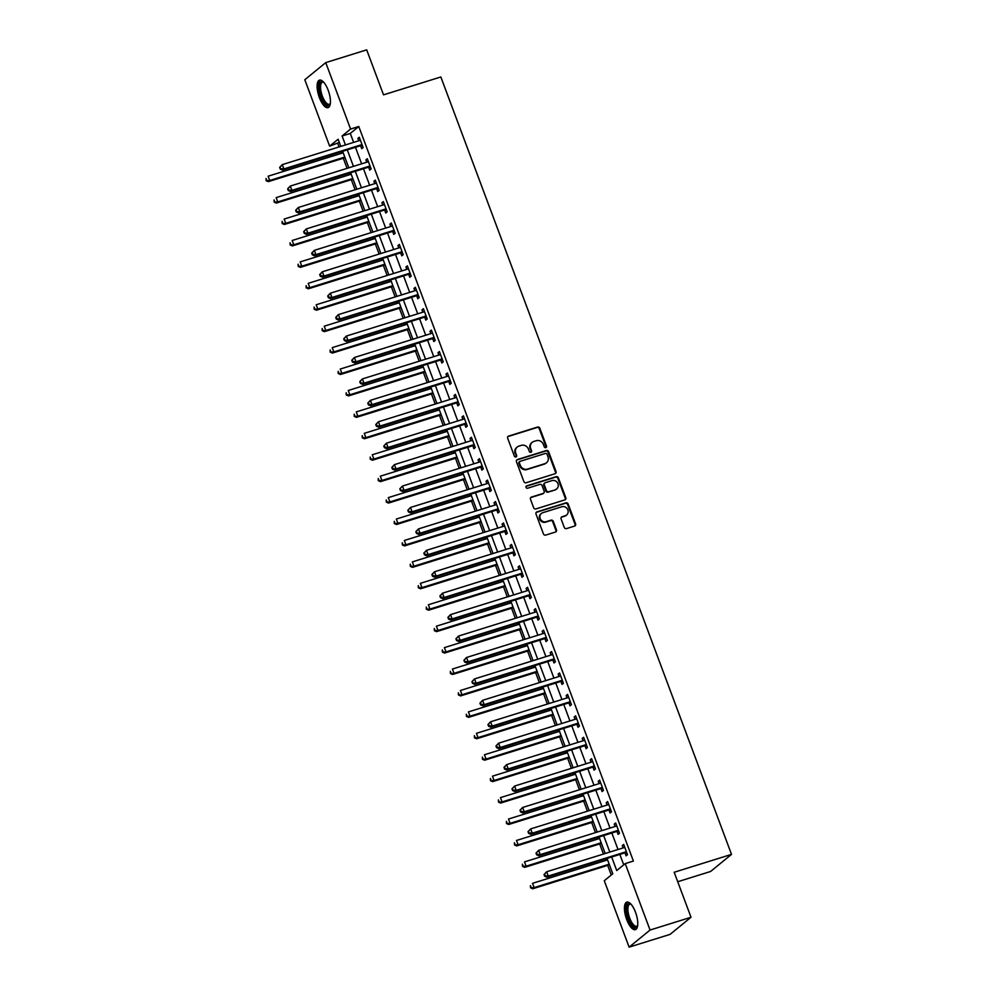 <?xml version="1.0" encoding="UTF-8"?>
<svg xmlns="http://www.w3.org/2000/svg" width="997" height="997" viewBox="0 0 997 997"><rect width="100%" height="100%" fill="white"/><g stroke="black" fill="none" stroke-linecap="round" stroke-linejoin="round"><path stroke-width="1.5" d="M545.833 447.628A1.271 1.171 50.7 0 0 546.518 446.108L539.826 428.224A1.82 1.67 50.7 0 0 537.595 427.04L508.657 436.075A1.82 1.67 50.7 0 0 507.672 438.256L514.365 456.128A1.271 1.171 50.7 0 0 516.284 456.763A1.271 1.171 50.7 0 0 516.608 455.43L515.748 453.112A5.808 5.334 50.7 0 1 518.876 446.133L521.294 445.372A5.808 5.334 50.7 0 1 528.447 449.161L529.307 451.467A1.271 1.171 50.7 0 0 531.239 452.102A1.271 1.171 50.7 0 0 531.563 450.769L530.691 448.451A5.808 5.334 50.7 0 1 533.831 441.459L536.236 440.711A5.808 5.334 50.7 0 1 543.402 444.488L544.262 446.806A1.271 1.171 50.7 0 0 545.833 447.628M545.87 447.616A1.271 1.171 50.7 0 0 545.945 446.569L539.265 428.685A1.82 1.67 50.7 0 0 537.022 427.501L508.084 436.536A1.82 1.67 50.7 0 0 507.884 436.611M515.96 456.95A1.271 1.171 50.7 0 0 516.047 455.891L515.748 453.112M530.915 452.277A1.271 1.171 50.7 0 0 531.002 451.23L530.691 448.451M626.677 919.483A14.407 5.346 72.7 0 1 626.801 902.123A14.407 5.346 72.7 0 1 635.513 912.267A14.407 5.346 72.7 0 1 635.388 929.64A14.407 5.346 72.7 0 1 626.677 919.483M319.352 97.507A14.407 5.346 72.7 0 1 319.476 80.134A14.407 5.346 72.7 0 1 328.187 90.291A14.407 5.346 72.7 0 1 328.063 107.651A14.407 5.346 72.7 0 1 319.352 97.507M564.265 527.413A1.82 1.67 50.7 0 0 566.495 528.597L574.621 526.067A1.82 1.67 50.7 0 0 575.593 523.886L568.165 504.021A1.82 1.67 50.7 0 0 565.935 502.849L536.997 511.872A1.82 1.67 50.7 0 0 536.012 514.053L543.44 533.918A1.82 1.67 50.7 0 0 545.683 535.09L555.479 532.037A1.82 1.67 50.7 0 0 556.463 529.856L553.285 521.356A1.82 1.67 50.7 0 0 551.054 520.172L546.182 521.693A4.848 4.462 50.7 0 1 541.433 513.43A4.848 4.462 50.7 0 1 542.817 512.682L561.872 506.75A4.848 4.462 50.7 0 1 566.62 515A4.848 4.462 50.7 0 1 565.237 515.748L562.059 516.733A1.82 1.67 50.7 0 0 561.087 518.926L564.265 527.413M339.316 142.397L329.646 146.173L304.808 79.735L325.745 62.624L366.697 49.85L383.521 94.852L440.848 76.968L731.511 854.379L674.184 872.263L691.008 917.265L650.056 930.039L629.119 947.15L604.282 880.725L612.769 873.783L607.036 858.429M325.745 62.624L350.583 129.049L342.096 135.991L345.436 144.939M611.66 856.996L616.732 870.543L625.219 863.614L633.407 861.059L358.77 126.494L350.583 129.049M625.219 863.614L650.056 930.039M555.055 473.737A1.82 1.67 50.7 0 0 556.027 471.556L548.612 451.691A1.82 1.67 50.7 0 0 546.368 450.519L517.431 459.542A1.82 1.67 50.7 0 0 516.446 461.723L523.874 481.588A1.82 1.67 50.7 0 0 526.117 482.76L555.055 473.737M558.382 477.862L565.81 497.715A1.82 1.67 50.7 0 1 564.838 499.896L535.9 508.931A1.82 1.67 50.7 0 1 533.657 507.747L530.479 499.248A1.82 1.67 50.7 0 1 531.463 497.067L543.191 493.403A1.82 1.67 50.7 0 0 544.175 491.222L542.069 485.589A1.82 1.67 50.7 0 0 539.826 484.405L527.612 488.218A1.271 1.171 50.7 0 1 526.366 486.05A1.271 1.171 50.7 0 1 526.728 485.863L556.152 476.678A1.82 1.67 50.7 0 1 558.382 477.862L557.822 478.323L565.249 498.176L565.81 497.715M358.77 126.494L350.283 133.436L353.623 142.384M355.468 147.307L361.637 163.807M363.481 168.73L369.65 185.243M371.495 190.165L377.664 206.666M379.508 211.588L385.677 228.089M387.509 233.024L393.69 249.524M395.522 254.447L401.691 270.947M403.536 275.882L409.705 292.383M411.549 297.305L417.718 313.806M419.563 318.728L425.731 335.229M427.576 340.164L433.745 356.664M435.589 361.587L441.758 378.087M443.59 383.022L449.772 399.523M451.604 404.446L457.773 420.946M459.617 425.869L465.786 442.381M467.63 447.304L473.799 463.804M475.644 468.727L481.813 485.227M483.657 490.163L489.826 506.663M491.671 511.586L497.839 528.086M499.684 533.009L505.853 549.521M507.685 554.444L513.854 570.945M515.698 575.867L521.867 592.368M523.712 597.303L529.881 613.803M531.725 618.726L537.894 635.226M539.738 640.149L545.907 656.662M547.752 661.584L553.921 678.085M555.765 683.007L561.934 699.508M563.766 704.443L569.935 720.943M571.78 725.866L577.948 742.366M579.793 747.289L585.962 763.802M587.806 768.724L593.975 785.225M595.82 790.147L601.989 806.648M603.833 811.583L610.002 828.083M611.846 833.006L618.015 849.506M619.847 854.441L623.736 864.823M360.677 145.923L361.712 148.703L363.132 147.556L359.281 137.262L357.873 138.421L358.758 140.776M368.691 167.346L369.725 170.138L371.146 168.979L367.295 158.697L365.887 159.856L366.771 162.212M376.692 188.769L377.738 191.561L379.159 190.402L375.308 180.121L373.9 181.28L374.772 183.635M384.705 210.205L385.752 212.997L387.172 211.838L383.322 201.556L381.901 202.703L382.786 205.07M392.718 231.628L393.765 234.42L395.173 233.261L391.335 222.979L389.914 224.138L390.799 226.493M400.732 253.064L401.779 255.843L403.187 254.696L399.348 244.402L397.928 245.561L398.812 247.917M408.745 274.487L409.792 277.278L411.2 276.119L407.362 265.838L405.941 266.997L406.826 269.352M416.758 295.922L417.793 298.701L419.214 297.542L415.363 287.261L413.954 288.42L414.839 290.775M424.772 317.345L425.806 320.137L427.227 318.978L423.376 308.696L421.968 309.843L422.853 312.211M432.785 338.768L433.82 341.56L435.24 340.401L431.389 330.119L429.981 331.278L430.854 333.634M440.786 360.204L441.833 362.983L443.254 361.836L439.403 351.542L437.982 352.701L438.867 355.069M448.8 381.627L449.846 384.418L451.255 383.259L447.416 372.978L445.995 374.137L446.88 376.492M456.813 403.062L457.86 405.841L459.268 404.695L455.43 394.401L454.009 395.56L454.894 397.915M464.826 424.485L465.873 427.277L467.281 426.118L463.443 415.836L462.022 416.983L462.907 419.351M472.84 445.908L473.874 448.7L475.295 447.541L471.444 437.259L470.036 438.418L470.92 440.774M480.853 467.344L481.887 470.135L483.308 468.976L479.457 458.682L478.049 459.841L478.934 462.209M488.866 488.767L489.901 491.558L491.322 490.399L487.471 480.118L486.062 481.277L486.935 483.632M496.867 510.202L497.914 512.981L499.335 511.835L495.484 501.541L494.063 502.7L494.948 505.055M504.881 531.625L505.928 534.417L507.336 533.258L503.497 522.976L502.077 524.123L502.962 526.491M512.894 553.048L513.941 555.84L515.349 554.681L511.511 544.399L510.09 545.558L510.975 547.914M520.908 574.484L521.954 577.275L523.363 576.116L519.524 565.822L518.104 566.981L518.988 569.349M528.921 595.907L529.968 598.698L531.376 597.539L527.525 587.258L526.117 588.417L527.002 590.772M536.934 617.342L537.969 620.122L539.389 618.975L535.539 608.681L534.13 609.84L535.015 612.195M544.948 638.765L545.982 641.557L547.403 640.398L543.552 630.116L542.144 631.263L543.016 633.631M552.949 660.188L553.996 662.98L555.416 661.821L551.565 651.539L550.157 652.699L551.029 655.054M560.962 681.624L562.009 684.416L563.417 683.257L559.579 672.975L558.158 674.122L559.043 676.489M568.975 703.047L570.022 705.839L571.431 704.68L567.592 694.398L566.171 695.557L567.056 697.912M576.989 724.483L578.036 727.262L579.444 726.115L575.605 715.821L574.185 716.98L575.07 719.336M585.002 745.906L586.049 748.697L587.457 747.538L583.606 737.257L582.198 738.416L583.083 740.771M593.016 767.329L594.05 770.12L595.471 768.961L591.62 758.68L590.212 759.839L591.096 762.194M601.029 788.764L602.063 791.556L603.484 790.397L599.633 780.115L598.225 781.262L599.097 783.63M609.03 810.187L610.077 812.979L611.497 811.82L607.647 801.538L606.238 802.697L607.111 805.053M617.043 831.623L618.09 834.402L619.498 833.255L615.66 822.961L614.239 824.12L615.124 826.488M625.057 853.046L626.104 855.837L627.512 854.678L623.673 844.397L622.253 845.556L623.137 847.911M337.833 143.605L339.067 146.92M340.912 151.843L341.46 153.326M343.304 158.249L347.081 168.356M348.925 173.279L349.473 174.749M351.318 179.684L355.094 189.779M356.938 194.702L357.487 196.185M359.331 201.107L363.107 211.202M364.952 216.137L365.5 217.608M367.345 222.53L371.121 232.637M372.965 237.56L373.514 239.043M375.358 243.966L379.134 254.061M380.966 258.983L381.527 260.466M383.371 265.389L387.135 275.496M388.98 280.419L389.54 281.889M391.372 286.824L395.148 296.919M396.993 301.842L397.541 303.325M399.386 308.247L403.162 318.342M405.006 323.277L405.555 324.748M407.399 329.671L411.175 339.778M413.02 344.7L413.568 346.183M415.413 351.106L419.189 361.201M421.033 366.136L421.581 367.606M423.426 372.529L427.202 382.636M429.046 387.559L429.595 389.029M431.439 393.965L435.215 404.059M437.047 408.982L437.608 410.465M439.453 415.388L443.229 425.482M445.061 430.417L445.622 431.888M447.454 436.823L451.23 446.918M453.074 451.84L453.623 453.323M455.467 458.246L459.243 468.341M461.088 473.276L461.636 474.746M463.48 479.669L467.257 489.776M469.101 494.699L469.649 496.182M471.494 501.105L475.27 511.199M477.114 516.122L477.663 517.605M479.507 522.528L483.283 532.635M485.128 537.557L485.676 539.028M487.521 543.963L491.297 554.058M493.129 558.981L493.689 560.464M495.534 565.386L499.31 575.481M501.142 580.416L501.703 581.887M503.535 586.809L507.311 596.916M509.155 601.839L509.716 603.322M511.548 608.245L515.324 618.339M517.169 623.262L517.717 624.745M519.562 629.668L523.338 639.775M525.182 644.698L525.731 646.168M527.575 651.103L531.351 661.198M533.196 666.121L533.744 667.604M535.588 672.526L539.365 682.621M541.209 687.556L541.757 689.027M543.602 693.949L547.378 704.056M549.21 708.979L549.771 710.462M551.615 715.385L555.391 725.48M557.223 730.402L557.784 731.885M559.616 736.808L563.392 746.915M565.237 751.838L565.798 753.308M567.629 758.243L571.406 768.338M573.25 773.261L573.798 774.744M575.643 779.666L579.419 789.761M581.263 794.696L581.812 796.167M583.656 801.09L587.432 811.197M589.277 816.119L589.825 817.602M591.67 822.525L595.446 832.62M597.29 837.542L597.839 839.025M599.683 843.948L603.459 854.055M605.304 858.978L605.852 860.448M607.696 865.384L611.286 874.992M677.723 881.734L710.574 871.49L731.511 854.379M691.008 917.265L670.071 934.376L629.119 947.15M340.8 146.385L338.133 139.231L329.646 146.173M605.191 853.507L599.023 837.006M597.178 832.084L591.009 815.583M589.165 810.648L582.996 794.148M581.151 789.225L574.982 772.725M573.138 767.802L566.969 751.289M565.137 746.367L558.968 729.866M557.124 724.944L550.955 708.443M549.11 703.508L542.941 687.008M541.097 682.085L534.928 665.585M533.083 660.662L526.915 644.149M525.07 639.227L518.901 622.726M517.057 617.804L510.888 601.303M509.056 596.368L502.874 579.868M501.042 574.945L494.873 558.445M493.029 553.522L486.86 537.009M485.016 532.086L478.847 515.586M477.002 510.663L470.833 494.163M468.989 489.228L462.82 472.728M460.975 467.805L454.806 451.305M452.974 446.369L446.793 429.869M444.961 424.946L438.792 408.446M436.948 403.523L430.779 387.023M428.934 382.088L422.765 365.587M420.921 360.665L414.752 344.164M412.908 339.229L406.739 322.729M404.894 317.806L398.725 301.306M396.893 296.383L390.712 279.87M388.88 274.948L382.711 258.447M380.866 253.525L374.698 237.024M372.853 232.089L366.684 215.589M364.84 210.666L358.671 194.166M356.826 189.243L350.657 172.73M348.813 167.808L342.644 151.307M347.28 149.862L353.449 166.362M355.293 171.285L361.462 187.797M363.307 192.72L369.476 209.22M371.308 214.143L377.489 230.643M379.321 235.579L385.49 252.079M387.335 257.002L393.503 273.502M395.348 278.437L401.517 294.938M403.361 299.86L409.53 316.361M411.375 321.283L417.544 337.784M419.388 342.719L425.557 359.219M427.389 364.142L433.57 380.642M435.402 385.577L441.571 402.078M443.416 407L449.585 423.501M451.429 428.423L457.598 444.936M459.443 449.859L465.611 466.359M467.456 471.282L473.625 487.782M475.469 492.717L481.638 509.218M483.483 514.14L489.652 530.641M491.484 535.563L497.653 552.076M499.497 556.999L505.666 573.499M507.51 578.422L513.679 594.922M515.524 599.858L521.693 616.358M523.537 621.281L529.706 637.781M531.551 642.704L537.719 659.216M539.564 664.139L545.733 680.639M547.565 685.562L553.734 702.062M555.578 706.998L561.747 723.498M563.592 728.421L569.761 744.921M571.605 749.856L577.774 766.357M579.618 771.279L585.787 787.78M587.632 792.702L593.801 809.203M595.645 814.138L601.814 830.638M603.646 835.561L609.815 852.061M350.283 133.436L342.096 135.991M357.873 138.421L359.531 137.91M365.887 159.856L367.532 159.333M373.9 181.28L375.545 180.769M381.901 202.703L383.558 202.192M389.914 224.138L391.572 223.615M397.928 245.561L399.585 245.05M405.941 266.997L407.599 266.473M413.954 288.42L415.612 287.909M421.968 309.843L423.613 309.332M429.981 331.278L431.626 330.755M437.982 352.701L439.64 352.19M445.995 374.137L447.653 373.613M454.009 395.56L455.666 395.049M462.022 416.983L463.68 416.472M470.036 438.418L471.693 437.895M478.049 459.841L479.694 459.33M486.062 481.277L487.707 480.753M494.063 502.7L495.721 502.189M502.077 524.123L503.734 523.612M510.09 545.558L511.748 545.035M518.104 566.981L519.761 566.47M526.117 588.417L527.774 587.894M534.13 609.84L535.788 609.329M542.144 631.263L543.789 630.752M550.157 652.699L551.802 652.175M558.158 674.122L559.816 673.611M566.171 695.557L567.829 695.034M574.185 716.98L575.842 716.469M582.198 738.416L583.856 737.892M590.212 759.839L591.869 759.328M598.225 781.262L599.87 780.751M606.238 802.697L607.883 802.174M614.239 824.12L615.897 823.609M622.253 845.556L623.91 845.032M532.174 442.356L531.6 442.818A5.808 5.334 50.7 0 0 530.13 448.912M517.219 447.017L516.645 447.479A5.808 5.334 50.7 0 0 515.175 453.585M555.254 473.65A1.82 1.67 50.7 0 0 555.466 472.017L548.038 452.164A1.82 1.67 50.7 0 0 545.808 450.98L516.87 460.003A1.82 1.67 50.7 0 0 516.658 460.091M547.041 454.246A1.271 1.171 50.7 0 0 545.484 453.423L520.085 461.349A1.271 1.171 50.7 0 0 519.4 462.882L520.309 465.312A5.808 5.334 50.7 0 0 527.463 469.101L544.823 463.68A5.808 5.334 50.7 0 0 547.964 456.688L547.041 454.246M519.711 461.549L519.15 462.01A1.271 1.171 50.7 0 0 518.826 463.343L519.4 462.882M546.493 462.782L545.92 463.256A5.808 5.334 50.7 0 1 544.262 464.141L526.902 469.562A5.808 5.334 50.7 0 1 519.736 465.773L518.826 463.343M565.037 499.821A1.82 1.67 50.7 0 0 565.249 498.176M543.714 493.129L543.153 493.59A1.82 1.67 50.7 0 1 542.63 493.864L530.89 497.528A1.82 1.67 50.7 0 0 530.691 497.615M557.822 478.323A1.82 1.67 50.7 0 0 555.591 477.139L526.167 486.324A1.271 1.171 50.7 0 0 526.129 486.337M555.379 489.602A4.848 4.462 50.7 0 0 557.622 482.997A4.848 4.462 50.7 0 0 552.014 480.604L545.297 482.698A1.82 1.67 50.7 0 0 544.312 484.878L546.431 490.524A1.82 1.67 50.7 0 0 548.662 491.695L554.806 490.063A4.848 4.462 50.7 0 0 556.201 489.328L556.762 488.866M544.773 482.972L544.212 483.445A1.82 1.67 50.7 0 0 543.751 485.34L544.312 484.878M554.806 490.063L548.101 492.157A1.82 1.67 50.7 0 1 545.858 490.985L543.751 485.34M566.62 515L566.059 515.461A4.848 4.462 50.7 0 1 564.676 516.209L561.498 517.194A1.82 1.67 50.7 0 0 561.286 517.281M541.433 513.43L540.873 513.891A4.848 4.462 50.7 0 0 545.621 522.154L546.182 521.693M555.69 531.949A1.82 1.67 50.7 0 0 555.902 530.317L552.724 521.817A1.82 1.67 50.7 0 0 550.481 520.633L545.621 522.154M574.82 525.98A1.82 1.67 50.7 0 0 575.032 524.347L567.605 504.494A1.82 1.67 50.7 0 0 565.374 503.311L536.423 512.333A1.82 1.67 50.7 0 0 536.224 512.421M343.205 152.79L268.131 176.207L269.738 180.494L268.318 181.641L345.037 157.713M266.697 180.22L266.062 178.5L266.137 180.681L269.738 180.494L344.8 157.065M268.318 181.641L266.137 180.681M279.646 167.396L280.282 169.116L280.207 166.935L279.646 167.396L282.276 164.642L359.593 140.527A1.844 1.695 50.7 0 0 360.154 140.203L360.328 140.054M280.207 166.935L282.276 164.642L283.883 168.929L282.463 170.088L359.78 145.961A1.844 1.695 50.7 0 1 360.44 145.898L362.584 146.098M362.085 144.764L361.849 144.739A1.844 1.695 50.7 0 0 361.188 144.802L283.883 168.929L280.842 168.655M280.282 169.116L282.463 170.088M351.206 174.213L276.144 197.63L277.752 201.917L276.331 203.076L353.05 179.136M274.711 201.643L274.075 199.936L274.15 202.104L277.752 201.917L352.813 178.5M276.331 203.076L274.15 202.104M359.219 195.636L284.157 219.066L285.753 223.34L284.344 224.499L361.064 200.571M282.724 223.066L282.089 221.359L282.163 223.54L285.753 223.34L360.827 199.923M284.344 224.499L282.163 223.54M367.232 217.072L292.171 240.489L293.766 244.776L292.358 245.935L369.077 221.995M290.738 244.502L290.09 242.782L290.164 244.963L293.766 244.776L368.84 221.359M292.358 245.935L290.164 244.963M287.647 188.832L288.295 190.539L288.22 188.371L287.647 188.832L290.289 186.065L367.606 161.95A1.844 1.695 50.7 0 0 368.13 161.664L367.818 161.863M288.22 188.371L290.289 186.065L291.897 190.352L290.476 191.511L367.793 167.396A1.844 1.695 50.7 0 1 368.441 167.322L370.597 167.533M370.099 166.187L369.862 166.163A1.844 1.695 50.7 0 0 369.202 166.237L291.897 190.352L288.856 190.078M288.295 190.539L290.476 191.511M295.66 210.255L296.308 211.975L296.234 209.794L295.66 210.255L298.302 207.501L375.607 183.373A1.844 1.695 50.7 0 0 376.181 183.062L376.355 182.912M296.234 209.794L298.302 207.501L299.91 211.788L298.489 212.934L375.794 188.819A1.844 1.695 50.7 0 1 376.455 188.757L378.611 188.956M378.112 187.623L377.875 187.598A1.844 1.695 50.7 0 0 377.215 187.66L299.91 211.788L296.869 211.514M296.308 211.975L298.489 212.934M303.674 231.69L304.322 233.398L304.235 231.217L303.674 231.69L306.316 228.924L383.621 204.809A1.844 1.695 50.7 0 0 384.194 204.497L384.368 204.335M304.235 231.217L306.316 228.924L307.911 233.211L306.503 234.37L383.808 210.242A1.844 1.695 50.7 0 1 384.468 210.18L386.624 210.379M386.126 209.046L385.889 209.021A1.844 1.695 50.7 0 0 385.228 209.096L307.911 233.211L304.883 232.937M304.322 233.398L306.503 234.37M375.246 238.495L300.184 261.912L301.779 266.199L300.371 267.358L377.09 243.418M298.751 265.925L298.103 264.217L298.178 266.386L301.779 266.199L376.854 242.782M300.371 267.358L298.178 266.386M311.687 253.113L312.323 254.833L312.896 254.36L312.248 252.652L311.687 253.113L314.329 250.359L391.634 226.232A1.844 1.695 50.7 0 0 392.195 225.92L392.369 225.771M312.248 252.652L314.329 250.359L315.924 254.634L314.516 255.793L391.821 231.678A1.844 1.695 50.7 0 1 392.482 231.603L394.638 231.815M394.139 230.469L393.89 230.457A1.844 1.695 50.7 0 0 393.242 230.519L315.924 254.634L312.896 254.36M312.323 254.833L314.516 255.793M330.294 103.738A12.475 4.624 72.7 0 1 330.244 103.85A12.475 4.624 72.7 0 1 326.916 105.071A12.475 4.624 72.7 0 1 319.613 90.403A12.475 4.624 72.7 0 1 323.24 81.904A12.475 4.624 72.7 0 1 323.439 82.028A12.475 4.624 72.7 0 1 323.539 82.09M323.713 82.277A11.553 4.287 -107.3 0 0 322.455 82.203A11.553 4.287 -107.3 0 0 321.233 92.434A11.553 4.287 -107.3 0 0 327.602 103.962A11.553 4.287 -107.3 0 0 329.334 104.261A11.553 4.287 -107.3 0 0 330.331 103.476M320.311 80.059A14.319 5.309 -107.3 0 0 319.476 93.207A14.319 5.309 -107.3 0 0 327.19 106.791A14.319 5.309 -107.3 0 0 328.786 107.252M637.619 925.715A12.475 4.624 72.7 0 1 637.569 925.839A12.475 4.624 72.7 0 1 628.584 918.598A12.475 4.624 72.7 0 1 626.764 906.859A12.475 4.624 72.7 0 1 630.765 904.005A12.475 4.624 72.7 0 1 630.864 904.08M631.039 904.267A11.553 4.287 -107.3 0 0 629.78 904.192A11.553 4.287 -107.3 0 0 629.693 918.1A11.553 4.287 -107.3 0 0 636.659 926.238A11.553 4.287 -107.3 0 0 637.656 925.465M627.636 902.036A14.319 5.309 -107.3 0 0 628.023 919.06A14.319 5.309 -107.3 0 0 636.123 929.229M383.259 259.93L308.198 283.347L309.793 287.635L308.385 288.794L385.104 264.853M306.764 287.36L306.116 285.641L306.191 287.821L309.793 287.635L384.854 264.205M308.385 288.794L306.191 287.821M319.701 274.536L320.336 276.256L320.909 275.795L320.261 274.075L319.701 274.536L322.343 271.782L399.647 247.667A1.844 1.695 50.7 0 0 400.208 247.343L400.383 247.194M320.261 274.075L322.343 271.782L323.938 276.069L322.53 277.228L399.834 253.101A1.844 1.695 50.7 0 1 400.495 253.039L402.651 253.238M402.152 251.905L401.903 251.88A1.844 1.695 50.7 0 0 401.255 251.942L323.938 276.069L320.909 275.795M320.336 276.256L322.53 277.228M391.273 281.353L316.199 304.77L317.806 309.058L316.385 310.217L393.117 286.276M314.765 308.783L314.13 307.076L314.205 309.244L317.806 309.058L392.868 285.641M316.385 310.217L314.205 309.244M327.714 295.972L328.349 297.679L328.923 297.218L328.275 295.511L327.714 295.972L330.343 293.205L407.661 269.09A1.844 1.695 50.7 0 0 408.222 268.779L408.396 268.629M328.275 295.511L330.343 293.205L331.951 297.492L330.53 298.651L407.848 274.536A1.844 1.695 50.7 0 1 408.508 274.462L410.664 274.674M410.153 273.328L409.917 273.303A1.844 1.695 50.7 0 0 409.256 273.377L331.951 297.492L328.923 297.218M328.349 297.679L330.53 298.651M399.286 302.776L324.212 326.206L325.82 330.493L324.399 331.64L401.118 307.712M322.779 330.219L322.143 328.499L322.218 330.68L325.82 330.493L400.881 307.064M324.399 331.64L322.218 330.68M335.727 317.395L336.363 319.115L336.924 318.654L336.288 316.934L335.727 317.395L338.357 314.641L415.674 290.513A1.844 1.695 50.7 0 0 416.235 290.202L416.41 290.052M336.288 316.934L338.357 314.641L339.965 318.928L338.544 320.074L415.861 295.959A1.844 1.695 50.7 0 1 416.522 295.897L418.665 296.097M418.167 294.763L417.93 294.738A1.844 1.695 50.7 0 0 417.269 294.8L339.965 318.928L336.924 318.654M336.363 319.115L338.544 320.074M407.287 324.212L332.225 347.629L333.833 351.916L332.412 353.075L409.131 329.135M330.792 351.642L330.157 349.922L330.231 352.103L333.833 351.916L408.895 328.499M332.412 353.075L330.231 352.103M343.728 338.83L344.376 340.538L344.301 338.357L343.728 338.83L346.37 336.064L423.688 311.949A1.844 1.695 50.7 0 0 424.248 311.637L424.423 311.475M344.301 338.357L346.37 336.064L347.978 340.351L346.557 341.51L423.875 317.382A1.844 1.695 50.7 0 1 424.523 317.32L426.679 317.52M426.18 316.186L425.943 316.161A1.844 1.695 50.7 0 0 425.283 316.236L347.978 340.351L344.937 340.077M344.376 340.538L346.557 341.51M415.3 345.635L340.239 369.052L341.846 373.339L340.426 374.498L417.145 350.558M338.806 373.065L338.17 371.358L338.245 373.526L341.846 373.339L416.908 349.922M340.426 374.498L338.245 373.526M351.742 360.253L352.39 361.973L352.315 359.792L351.742 360.253L354.384 357.499L431.689 333.372A1.844 1.695 50.7 0 0 432.262 333.06L432.436 332.911M352.315 359.792L354.384 357.499L355.991 361.774L354.571 362.933L431.875 338.818A1.844 1.695 50.7 0 1 432.536 338.756L434.692 338.955M434.193 337.622L433.957 337.597A1.844 1.695 50.7 0 0 433.296 337.659L355.991 361.774L352.95 361.5M352.39 361.973L354.571 362.933M423.314 367.07L348.252 390.488L349.847 394.775L348.439 395.934L425.158 371.993M346.819 394.5L346.171 392.781L346.246 394.962L349.847 394.775L424.921 371.358M348.439 395.934L346.246 394.962M359.755 381.677L360.403 383.396L360.328 381.215L359.755 381.677L362.397 378.922L439.702 354.807A1.844 1.695 50.7 0 0 440.275 354.483L439.926 354.72M360.328 381.215L362.397 378.922L363.992 383.209L362.584 384.368L439.889 360.241A1.844 1.695 50.7 0 1 440.549 360.179L442.705 360.378M442.207 359.045L441.97 359.02A1.844 1.695 50.7 0 0 441.31 359.082L363.992 383.209L360.964 382.935M360.403 383.396L362.584 384.368M431.327 388.494L356.265 411.911L357.861 416.198L356.452 417.357L433.172 393.416M354.832 415.923L354.184 414.216L354.259 416.385L357.861 416.198L432.935 392.781M356.452 417.357L354.259 416.385M367.768 403.112L368.404 404.819L368.977 404.358L368.329 402.651L367.768 403.112L370.41 400.345L447.715 376.23A1.844 1.695 50.7 0 0 448.251 375.944L448.451 375.769M368.329 402.651L370.41 400.345L372.006 404.632L370.597 405.791L447.902 381.677A1.844 1.695 50.7 0 1 448.563 381.602L450.719 381.814M450.22 380.468L449.971 380.455A1.844 1.695 50.7 0 0 449.323 380.518L372.006 404.632L368.977 404.358M368.404 404.819L370.597 405.791M439.341 409.917L364.279 433.346L365.874 437.633L364.466 438.78L441.185 414.852M362.846 437.359L362.198 435.639L362.272 437.82L365.874 437.633L440.936 414.204M364.466 438.78L362.272 437.82M375.782 424.535L376.417 426.255L376.991 425.794L376.343 424.074L375.782 424.535L378.424 421.781L455.729 397.653A1.844 1.695 50.7 0 0 456.29 397.342L456.464 397.192M376.343 424.074L378.424 421.781L380.019 426.068L378.611 427.215L455.916 403.1A1.844 1.695 50.7 0 1 456.576 403.037L458.732 403.237M458.234 401.903L457.984 401.878A1.844 1.695 50.7 0 0 457.336 401.941L380.019 426.068L376.991 425.794M376.417 426.255L378.611 427.215M447.354 431.352L372.28 454.769L373.887 459.056L372.467 460.215L449.198 436.275M370.847 458.782L370.211 457.062L370.286 459.243L373.887 459.056L448.949 435.639M372.467 460.215L370.286 459.243M383.795 445.971L384.431 447.678L385.004 447.217L384.356 445.509L383.795 445.971L386.425 443.204L463.742 419.089A1.844 1.695 50.7 0 0 464.266 418.802L464.477 418.615M384.356 445.509L386.425 443.204L388.032 447.491L386.624 448.65L463.929 424.535A1.844 1.695 50.7 0 1 464.59 424.46L466.746 424.66M466.235 423.326L465.998 423.301A1.844 1.695 50.7 0 0 465.337 423.376L388.032 447.491L385.004 447.217M384.431 447.678L386.624 448.65M455.367 452.775L380.293 476.205L381.901 480.479L380.48 481.638L457.199 457.71M378.86 480.205L378.224 478.498L378.299 480.666L381.901 480.479L456.962 457.062M380.48 481.638L378.299 480.666M391.809 467.394L392.444 469.113L393.005 468.64L392.369 466.932L391.809 467.394L394.438 464.639L471.755 440.512A1.844 1.695 50.7 0 0 472.316 440.2L472.491 440.051M392.369 466.932L394.438 464.639L396.046 468.926L394.625 470.073L471.942 445.958A1.844 1.695 50.7 0 1 472.603 445.896L474.746 446.095M474.248 444.762L474.011 444.737A1.844 1.695 50.7 0 0 473.351 444.799L396.046 468.926L393.005 468.64M392.444 469.113L394.625 470.073M463.381 474.211L388.307 497.628L389.914 501.915L388.494 503.074L465.213 479.133M386.873 501.641L386.238 499.921L386.313 502.102L389.914 501.915L464.976 478.498M388.494 503.074L386.313 502.102M399.809 488.817L400.458 490.536L400.383 488.356L399.809 488.817L402.452 486.062L479.769 461.947A1.844 1.695 50.7 0 0 480.33 461.623L480.504 461.474M400.383 488.356L402.452 486.062L404.059 490.35L402.638 491.509L479.956 467.381A1.844 1.695 50.7 0 1 480.604 467.319L482.76 467.518M482.261 466.185L482.025 466.16A1.844 1.695 50.7 0 0 481.364 466.235L404.059 490.35L401.018 490.075M400.458 490.536L402.638 491.509M471.382 495.634L396.32 519.051L397.928 523.338L396.507 524.497L473.226 500.556M394.887 523.064L394.251 521.356L394.326 523.525L397.928 523.338L472.989 499.921M396.507 524.497L394.326 523.525M407.823 510.252L408.471 511.96L408.396 509.791L407.823 510.252L410.465 507.485L487.77 483.371A1.844 1.695 50.7 0 0 488.343 483.059L488.518 482.909M408.396 509.791L410.465 507.485L412.073 511.773L410.652 512.932L487.957 488.817A1.844 1.695 50.7 0 1 488.617 488.742L490.773 488.954M490.275 487.608L490.038 487.595A1.844 1.695 50.7 0 0 489.377 487.658L412.073 511.773L409.032 511.498M408.471 511.96L410.652 512.932M479.395 517.057L404.333 540.486L405.929 544.773L404.52 545.92L481.239 521.992M402.9 544.499L402.252 542.779L402.339 544.96L405.929 544.773L481.003 521.344M404.52 545.92L402.339 544.96M415.836 531.675L416.484 533.395L416.41 531.214L415.836 531.675L418.478 528.921L495.783 504.794A1.844 1.695 50.7 0 0 496.356 504.482L496.531 504.332M416.41 531.214L418.478 528.921L420.073 533.208L418.665 534.367L495.97 510.24A1.844 1.695 50.7 0 1 496.631 510.177L498.787 510.377M498.288 509.043L498.051 509.018A1.844 1.695 50.7 0 0 497.391 509.081L420.073 533.208L417.045 532.934M416.484 533.395L418.665 534.367M487.408 538.492L412.347 561.909L413.942 566.196L412.534 567.355L489.253 543.415M410.914 565.922L410.266 564.202L410.34 566.383L413.942 566.196L489.016 542.779M412.534 567.355L410.34 566.383M423.85 553.111L424.485 554.818L425.058 554.357L424.41 552.65L423.85 553.111L426.492 550.344L503.797 526.229A1.844 1.695 50.7 0 0 504.332 525.942L504.008 526.142M424.41 552.65L426.492 550.344L428.087 554.631L426.679 555.79L503.983 531.675A1.844 1.695 50.7 0 1 504.644 531.6L506.8 531.8M506.302 530.466L506.052 530.441A1.844 1.695 50.7 0 0 505.404 530.516L428.087 554.631L425.058 554.357M424.485 554.818L426.679 555.79M495.422 559.915L420.36 583.345L421.955 587.619L420.547 588.778L497.266 564.85M418.927 587.345L418.279 585.638L418.354 587.819L421.955 587.619L497.029 564.202M420.547 588.778L418.354 587.819M431.863 574.534L432.499 576.254L433.072 575.792L432.424 574.073L431.863 574.534L434.505 571.78L511.81 547.652A1.844 1.695 50.7 0 0 512.371 547.341L512.545 547.191M432.424 574.073L434.505 571.78L436.1 576.067L434.692 577.213L511.997 553.098A1.844 1.695 50.7 0 1 512.657 553.036L514.813 553.235M514.315 551.902L514.066 551.877A1.844 1.695 50.7 0 0 513.418 551.939L436.1 576.067L433.072 575.792M432.499 576.254L434.692 577.213M503.435 581.351L428.361 604.768L429.969 609.055L428.548 610.214L505.28 586.273M426.94 608.781L426.292 607.061L426.367 609.242L429.969 609.055L505.03 585.638M428.548 610.214L426.367 609.242M439.876 595.969L440.512 597.677L441.085 597.215L440.437 595.496L439.876 595.969L442.506 593.203L519.823 569.088A1.844 1.695 50.7 0 0 520.347 568.801L520.559 568.614M440.437 595.496L442.506 593.203L444.114 597.49L442.705 598.649L520.01 574.521A1.844 1.695 50.7 0 1 520.671 574.459L522.827 574.658M522.316 573.325L522.079 573.3A1.844 1.695 50.7 0 0 521.419 573.375L444.114 597.49L441.085 597.215M440.512 597.677L442.705 598.649M511.449 602.774L436.374 626.191L437.982 630.478L436.561 631.637L513.281 607.696M434.941 630.204L434.306 628.496L434.38 630.665L437.982 630.478L513.044 607.061M436.561 631.637L434.38 630.665M447.89 617.392L448.525 619.1L449.086 618.639L448.451 616.931L447.89 617.392L450.519 614.638L527.837 590.511A1.844 1.695 50.7 0 0 528.398 590.199L528.572 590.05M448.451 616.931L450.519 614.638L452.127 618.913L450.706 620.072L528.024 595.957A1.844 1.695 50.7 0 1 528.684 595.882L530.828 596.094M530.329 594.748L530.092 594.735A1.844 1.695 50.7 0 0 529.432 594.798L452.127 618.913L449.086 618.639M448.525 619.1L450.706 620.072M519.462 624.209L444.388 647.626L445.995 651.913L444.575 653.06L521.294 629.132M442.955 651.639L442.319 649.919L442.394 652.1L445.995 651.913L521.057 628.484M444.575 653.06L442.394 652.1M455.891 638.815L456.539 640.535L456.464 638.354L455.891 638.815L458.533 636.061L535.85 611.946A1.844 1.695 50.7 0 0 536.411 611.622L536.585 611.473M456.464 638.354L458.533 636.061L460.14 640.348L458.72 641.507L536.037 617.38A1.844 1.695 50.7 0 1 536.685 617.317L538.841 617.517M538.343 616.183L538.106 616.158A1.844 1.695 50.7 0 0 537.445 616.221L460.14 640.348L457.1 640.074M456.539 640.535L458.72 641.507M527.463 645.632L452.401 669.049L454.009 673.336L452.588 674.495L529.307 650.555M450.968 673.062L450.332 671.342L450.407 673.523L454.009 673.336L529.071 649.919M452.588 674.495L450.407 673.523M463.904 660.251L464.552 661.958L464.477 659.79L463.904 660.251L466.546 657.484L543.851 633.369A1.844 1.695 50.7 0 0 544.424 633.058L544.599 632.896M464.477 659.79L466.546 657.484L468.154 661.771L466.733 662.93L544.05 638.815A1.844 1.695 50.7 0 1 544.698 638.741L546.855 638.952M546.356 637.606L546.119 637.582A1.844 1.695 50.7 0 0 545.459 637.656L468.154 661.771L465.113 661.497M464.552 661.958L466.733 662.93M535.476 667.055L460.415 690.485L462.01 694.759L460.602 695.918L537.321 671.99M458.981 694.485L458.346 692.778L458.421 694.959L462.01 694.759L537.084 671.342M460.602 695.918L458.421 694.959M471.917 681.674L472.566 683.394L472.491 681.213L471.917 681.674L474.56 678.92L551.864 654.792A1.844 1.695 50.7 0 0 552.438 654.481L552.612 654.331M472.491 681.213L474.56 678.92L476.155 683.207L474.746 684.353L552.051 660.238A1.844 1.695 50.7 0 1 552.712 660.176L554.868 660.375M554.369 659.042L554.133 659.017A1.844 1.695 50.7 0 0 553.472 659.079L476.155 683.207L473.126 682.933M472.566 683.394L474.746 684.353M543.49 688.491L468.428 711.908L470.023 716.195L468.615 717.354L545.334 693.413M466.995 715.921L466.347 714.201L466.422 716.382L470.023 716.195L545.097 692.778M468.615 717.354L466.422 716.382M479.931 703.109L480.566 704.817L481.14 704.356L480.492 702.636L479.931 703.109L482.573 700.343L559.878 676.228A1.844 1.695 50.7 0 0 560.451 675.904L560.626 675.754M480.492 702.636L482.573 700.343L484.168 704.63L482.76 705.789L560.065 681.661A1.844 1.695 50.7 0 1 560.725 681.599L562.881 681.798M562.383 680.465L562.146 680.44A1.844 1.695 50.7 0 0 561.485 680.515L484.168 704.63L481.14 704.356M480.566 704.817L482.76 705.789M551.503 709.914L476.441 733.331L478.037 737.618L476.628 738.777L553.347 714.837M475.008 737.344L474.36 735.636L474.435 737.805L478.037 737.618L553.111 714.201M476.628 738.777L474.435 737.805M487.944 724.532L488.58 726.252L489.153 725.779L488.505 724.071L487.944 724.532L490.586 721.778L567.891 697.651A1.844 1.695 50.7 0 0 568.452 697.339L568.626 697.19M488.505 724.071L490.586 721.778L492.182 726.053L490.773 727.212L568.078 703.097A1.844 1.695 50.7 0 1 568.739 703.022L570.895 703.234M570.396 701.888L570.147 701.876A1.844 1.695 50.7 0 0 569.499 701.938L492.182 726.053L489.153 725.779M488.58 726.252L490.773 727.212M559.516 731.349L484.442 754.766L486.05 759.053L484.642 760.2L561.361 736.272M483.022 758.779L482.374 757.059L482.448 759.24L486.05 759.053L561.112 735.624M484.642 760.2L482.448 759.24M495.958 745.955L496.593 747.675L497.167 747.214L496.518 745.494L495.958 745.955L498.587 743.201L575.905 719.086A1.844 1.695 50.7 0 0 576.428 718.8L576.116 718.999M496.518 745.494L498.587 743.201L500.195 747.488L498.787 748.647L576.092 724.52A1.844 1.695 50.7 0 1 576.752 724.458L578.908 724.657M578.41 723.323L578.16 723.299A1.844 1.695 50.7 0 0 577.5 723.361L500.195 747.488L497.167 747.214M496.593 747.675L498.787 748.647M567.53 752.772L492.456 776.189L494.063 780.477L492.643 781.636L569.362 757.695M491.023 780.202L490.387 778.495L490.462 780.663L494.063 780.477L569.125 757.059M492.643 781.636L490.462 780.663M503.971 767.391L504.607 769.098L505.167 768.637L504.532 766.93L503.971 767.391L506.601 764.624L583.918 740.509A1.844 1.695 50.7 0 0 584.479 740.198L584.653 740.048M504.532 766.93L506.601 764.624L508.208 768.911L506.788 770.07L584.105 745.955A1.844 1.695 50.7 0 1 584.765 745.881L586.909 746.092M586.41 744.747L586.174 744.722A1.844 1.695 50.7 0 0 585.513 744.796L508.208 768.911L505.167 768.637M504.607 769.098L506.788 770.07M575.543 774.195L500.469 797.625L502.077 801.912L500.656 803.059L577.375 779.131M499.036 801.625L498.4 799.918L498.475 802.099L502.077 801.912L577.138 778.483M500.656 803.059L498.475 802.099M511.972 788.814L512.62 790.534L512.545 788.353L511.972 788.814L514.614 786.06L591.931 761.932A1.844 1.695 50.7 0 0 592.455 761.658L592.667 761.471M512.545 788.353L514.614 786.06L516.222 790.347L514.801 791.493L592.118 767.378A1.844 1.695 50.7 0 1 592.766 767.316L594.922 767.516M594.424 766.182L594.187 766.157A1.844 1.695 50.7 0 0 593.527 766.219L516.222 790.347L513.181 790.073M512.62 790.534L514.801 791.493M583.544 795.631L508.482 819.048L510.09 823.335L508.669 824.494L585.389 800.554M507.049 823.061L506.414 821.341L506.488 823.522L510.09 823.335L585.152 799.918M508.669 824.494L506.488 823.522M519.985 810.249L520.633 811.957L520.559 809.776L519.985 810.249L522.627 807.483L599.932 783.368A1.844 1.695 50.7 0 0 600.506 783.056L600.68 782.894M520.559 809.776L522.627 807.483L524.235 811.77L522.814 812.929L600.132 788.801A1.844 1.695 50.7 0 1 600.78 788.739L602.936 788.939M602.437 787.605L602.2 787.58A1.844 1.695 50.7 0 0 601.54 787.655L524.235 811.77L521.194 811.496M520.633 811.957L522.814 812.929M591.557 817.054L516.496 840.471L518.091 844.758L516.683 845.917L593.402 821.977M515.063 844.484L514.427 842.777L514.502 844.945L518.091 844.758L593.165 821.341M516.683 845.917L514.502 844.945M527.999 831.672L528.647 833.392L528.572 831.211L527.999 831.672L530.641 828.918L607.946 804.791A1.844 1.695 50.7 0 0 608.519 804.479L608.693 804.33M528.572 831.211L530.641 828.918L532.236 833.193L530.828 834.352L608.133 810.237A1.844 1.695 50.7 0 1 608.793 810.162L610.949 810.374M610.451 809.041L610.214 809.016A1.844 1.695 50.7 0 0 609.553 809.078L532.236 833.193L529.208 832.919M528.647 833.392L530.828 834.352M599.571 838.489L524.509 861.907L526.104 866.194L524.696 867.353L601.415 843.412M523.076 865.919L522.428 864.2L522.503 866.381L526.104 866.194L601.179 842.777M524.696 867.353L522.503 866.381M536.012 853.096L536.648 854.815L537.221 854.354L536.573 852.634L536.012 853.096L538.654 850.341L615.959 826.226A1.844 1.695 50.7 0 0 616.532 825.902L616.707 825.753M536.573 852.634L538.654 850.341L540.249 854.628L538.841 855.787L616.146 831.66A1.844 1.695 50.7 0 1 616.807 831.598L618.963 831.797M618.464 830.464L618.227 830.439A1.844 1.695 50.7 0 0 617.567 830.501L540.249 854.628L537.221 854.354M536.648 854.815L538.841 855.787M607.584 859.913L532.523 883.33L534.118 887.617L532.71 888.776L609.429 864.835M531.089 887.342L530.441 885.635L530.516 887.804L534.118 887.617L609.192 864.2M532.71 888.776L530.516 887.804M544.026 874.531L544.661 876.238L545.234 875.777L544.586 874.07L544.026 874.531L546.668 871.764L623.972 847.649A1.844 1.695 50.7 0 0 624.533 847.338L624.708 847.188M544.586 874.07L546.668 871.764L548.263 876.051L546.855 877.21L624.159 853.096A1.844 1.695 50.7 0 1 624.82 853.021L626.976 853.233M626.477 851.887L626.228 851.874A1.844 1.695 50.7 0 0 625.58 851.937L548.263 876.051L545.234 875.777M544.661 876.238L546.855 877.21M361.849 144.739L360.44 145.898M361.188 144.802L359.78 145.961M369.862 166.163L368.441 167.322M369.202 166.237L367.793 167.396M377.875 187.598L376.455 188.757M377.215 187.66L375.794 188.819M385.889 209.021L384.468 210.18M385.228 209.096L383.808 210.242M393.89 230.457L392.482 231.603M393.242 230.519L391.821 231.678M401.903 251.88L400.495 253.039M401.255 251.942L399.834 253.101M409.917 273.303L408.508 274.462M409.256 273.377L407.848 274.536M417.93 294.738L416.522 295.897M417.269 294.8L415.861 295.959M425.943 316.161L424.523 317.32M425.283 316.236L423.875 317.382M433.957 337.597L432.536 338.756M433.296 337.659L431.875 338.818M441.97 359.02L440.549 360.179M441.31 359.082L439.889 360.241M449.971 380.455L448.563 381.602M449.323 380.518L447.902 381.677M457.984 401.878L456.576 403.037M457.336 401.941L455.916 403.1M465.998 423.301L464.59 424.46M465.337 423.376L463.929 424.535M474.011 444.737L472.603 445.896M473.351 444.799L471.942 445.958M482.025 466.16L480.604 467.319M481.364 466.235L479.956 467.381M490.038 487.595L488.617 488.742M489.377 487.658L487.957 488.817M498.051 509.018L496.631 510.177M497.391 509.081L495.97 510.24M506.052 530.441L504.644 531.6M505.404 530.516L503.983 531.675M514.066 551.877L512.657 553.036M513.418 551.939L511.997 553.098M522.079 573.3L520.671 574.459M521.419 573.375L520.01 574.521M530.092 594.735L528.684 595.882M529.432 594.798L528.024 595.957M538.106 616.158L536.685 617.317M537.445 616.221L536.037 617.38M546.119 637.582L544.698 638.741M545.459 637.656L544.05 638.815M554.133 659.017L552.712 660.176M553.472 659.079L552.051 660.238M562.146 680.44L560.725 681.599M561.485 680.515L560.065 681.661M570.147 701.876L568.739 703.022M569.499 701.938L568.078 703.097M578.16 723.299L576.752 724.458M577.5 723.361L576.092 724.52M586.174 744.722L584.765 745.881M585.513 744.796L584.105 745.955M594.187 766.157L592.766 767.316M593.527 766.219L592.118 767.378M602.2 787.58L600.78 788.739M601.54 787.655L600.132 788.801M610.214 809.016L608.793 810.162M609.553 809.078L608.133 810.237M618.227 830.439L616.807 831.598M617.567 830.501L616.146 831.66M626.228 851.874L624.82 853.021M625.58 851.937L624.159 853.096"/></g></svg>
